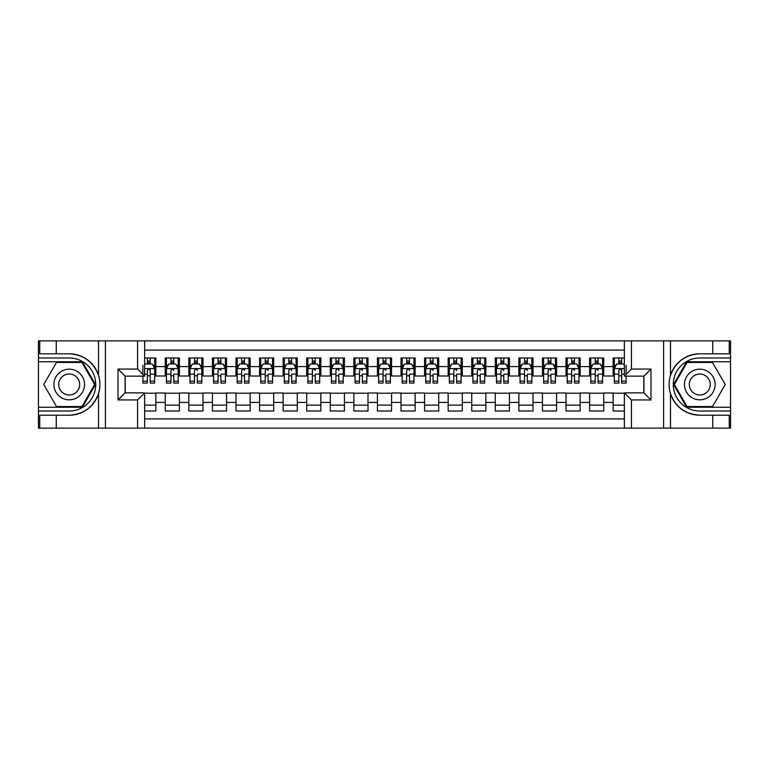 <?xml version="1.0" encoding="UTF-8"?>
<svg xmlns="http://www.w3.org/2000/svg" width="769" height="769" viewBox="0 0 769 769"><rect width="100%" height="100%" fill="white"/><g stroke="black" fill="none" stroke-linecap="round" stroke-linejoin="round"><path stroke-width="1.15" d="M144.649 428.112L624.351 428.112L624.351 392.872L643.922 392.872L643.922 376.128L624.351 376.128L624.351 340.888L144.649 340.888L144.649 376.128L125.078 376.128L125.078 392.872L144.649 392.872L144.649 428.112L56.243 428.112L56.243 415.202L69.21 415.202C83.638 414.328 93.414 407.137 98.528 393.622C100.326 387.547 100.326 381.462 98.528 375.378C93.414 361.863 83.638 354.672 69.21 353.798L56.243 353.798L56.243 340.888L38.45 340.888L38.45 407.243L82.35 407.243L95.481 384.5L82.35 361.757L38.45 361.757M624.351 357.979L613.153 357.979L613.153 366.582L603.732 366.582L603.732 376.012L613.153 376.012L613.153 366.582M603.732 366.582L603.732 357.979L589.583 357.979L589.583 366.582L580.153 366.582L580.153 376.012L589.583 376.012L589.583 366.582M580.153 366.582L580.153 357.979L566.013 357.979L566.013 366.582L556.583 366.582L556.583 376.012L566.013 376.012L566.013 366.582M556.583 366.582L556.583 357.979L542.443 357.979L542.443 366.582L533.013 366.582L533.013 376.012L542.443 376.012L542.443 366.582M533.013 366.582L533.013 357.979L518.864 357.979L518.864 366.582L509.434 366.582L509.434 376.012L518.864 376.012L518.864 366.582M509.434 366.582L509.434 357.979L495.294 357.979L495.294 366.582L485.864 366.582L485.864 376.012L495.294 376.012L495.294 366.582M485.864 366.582L485.864 357.979L471.724 357.979L471.724 366.582L462.294 366.582L462.294 376.012L471.724 376.012L471.724 366.582M462.294 366.582L462.294 357.979L448.144 357.979L448.144 366.582L438.714 366.582L438.714 376.012L448.144 376.012L448.144 366.582M438.714 366.582L438.714 357.979L424.575 357.979L424.575 366.582L415.145 366.582L415.145 376.012L424.575 376.012L424.575 366.582M415.145 366.582L415.145 357.979L401.005 357.979L401.005 366.582L391.575 366.582L391.575 376.012L401.005 376.012L401.005 366.582M391.575 366.582L391.575 357.979L377.425 357.979L377.425 366.582L367.995 366.582L367.995 376.012L377.425 376.012L377.425 366.582M367.995 366.582L367.995 357.979L353.855 357.979L353.855 366.582L344.425 366.582L344.425 376.012L353.855 376.012L353.855 366.582M344.425 366.582L344.425 357.979L330.286 357.979L330.286 366.582L320.856 366.582L320.856 376.012L330.286 376.012L330.286 366.582M320.856 366.582L320.856 357.979L306.706 357.979L306.706 366.582L297.276 366.582L297.276 376.012L306.706 376.012L306.706 366.582M297.276 366.582L297.276 357.979L283.136 357.979L283.136 366.582L273.706 366.582L273.706 376.012L283.136 376.012L283.136 366.582M273.706 366.582L273.706 357.979L259.566 357.979L259.566 366.582L250.136 366.582L250.136 376.012L259.566 376.012L259.566 366.582M250.136 366.582L250.136 357.979L235.987 357.979L235.987 366.582L226.557 366.582L226.557 376.012L235.987 376.012L235.987 366.582M226.557 366.582L226.557 357.979L212.417 357.979L212.417 366.582L202.987 366.582L202.987 376.012L212.417 376.012L212.417 366.582M202.987 366.582L202.987 357.979L188.847 357.979L188.847 366.582L179.417 366.582L179.417 376.012L188.847 376.012L188.847 366.582M179.417 366.582L179.417 357.979L165.268 357.979L165.268 376.012L155.847 376.012L155.847 357.979L144.649 357.979M144.649 411.021L155.847 411.021L155.847 392.988L165.268 392.988L165.268 411.021L179.417 411.021L179.417 392.988L188.847 392.988L188.847 402.418L179.417 402.418M188.847 402.418L188.847 411.021L202.987 411.021L202.987 392.988L212.417 392.988L212.417 402.418L202.987 402.418M212.417 402.418L212.417 411.021L226.557 411.021L226.557 392.988L235.987 392.988L235.987 402.418L226.557 402.418M235.987 402.418L235.987 411.021L250.136 411.021L250.136 392.988L259.566 392.988L259.566 402.418L250.136 402.418M259.566 402.418L259.566 411.021L273.706 411.021L273.706 392.988L283.136 392.988L283.136 402.418L273.706 402.418M283.136 402.418L283.136 411.021L297.276 411.021L297.276 392.988L306.706 392.988L306.706 402.418L297.276 402.418M306.706 402.418L306.706 411.021L320.856 411.021L320.856 392.988L330.286 392.988L330.286 402.418L320.856 402.418M330.286 402.418L330.286 411.021L344.425 411.021L344.425 392.988L353.855 392.988L353.855 402.418L344.425 402.418M353.855 402.418L353.855 411.021L367.995 411.021L367.995 392.988L377.425 392.988L377.425 402.418L367.995 402.418M377.425 402.418L377.425 411.021L391.575 411.021L391.575 392.988L401.005 392.988L401.005 402.418L391.575 402.418M401.005 402.418L401.005 411.021L415.145 411.021L415.145 392.988L424.575 392.988L424.575 402.418L415.145 402.418M424.575 402.418L424.575 411.021L438.714 411.021L438.714 392.988L448.144 392.988L448.144 402.418L438.714 402.418M448.144 402.418L448.144 411.021L462.294 411.021L462.294 392.988L471.724 392.988L471.724 402.418L462.294 402.418M471.724 402.418L471.724 411.021L485.864 411.021L485.864 392.988L495.294 392.988L495.294 402.418L485.864 402.418M495.294 402.418L495.294 411.021L509.434 411.021L509.434 392.988L518.864 392.988L518.864 402.418L509.434 402.418M518.864 402.418L518.864 411.021L533.013 411.021L533.013 392.988L542.443 392.988L542.443 402.418L533.013 402.418M542.443 402.418L542.443 411.021L556.583 411.021L556.583 392.988L566.013 392.988L566.013 402.418L556.583 402.418M566.013 402.418L566.013 411.021L580.153 411.021L580.153 392.988L589.583 392.988L589.583 402.418L580.153 402.418M589.583 402.418L589.583 411.021L603.732 411.021L603.732 392.988L613.153 392.988L613.153 402.418L603.732 402.418M624.351 350.087L144.649 350.087M144.649 418.913L624.351 418.913M613.153 402.418L613.153 411.021L624.351 411.021M125.203 376.128L125.203 392.872M643.797 392.872L643.797 376.128M147.36 363.872L150.186 363.872M154.665 363.872L155.847 363.872M147.36 375.781L150.186 375.781M154.665 375.781L155.847 375.781M144.649 393.219L155.847 393.219M144.649 405.128L155.847 405.128M165.268 375.781L166.45 375.781M170.929 375.781L173.756 375.781M178.235 375.781L179.417 375.781M165.268 363.872L166.45 363.872M170.929 363.872L173.756 363.872M178.235 363.872L179.417 363.872M165.268 393.219L179.417 393.219M165.268 405.128L179.417 405.128M188.847 393.219L202.987 393.219M188.847 405.128L202.987 405.128M188.847 363.872L190.02 363.872M194.499 363.872L197.335 363.872M201.814 363.872L202.987 363.872M188.847 375.781L190.02 375.781M194.499 375.781L197.335 375.781M201.814 375.781L202.987 375.781M212.417 393.219L226.557 393.219M212.417 405.128L226.557 405.128M212.417 363.872L213.599 363.872M218.079 363.872L220.905 363.872M225.384 363.872L226.557 363.872M212.417 375.781L213.599 375.781M218.079 375.781L220.905 375.781M225.384 375.781L226.557 375.781M235.987 393.219L250.136 393.219M235.987 405.128L250.136 405.128M235.987 363.872L237.169 363.872M241.649 363.872L244.475 363.872M248.954 363.872L250.136 363.872M235.987 375.781L237.169 375.781M241.649 375.781L244.475 375.781M248.954 375.781L250.136 375.781M259.566 393.219L273.706 393.219M259.566 405.128L273.706 405.128M259.566 363.872L260.739 363.872M265.218 363.872L268.054 363.872M272.524 363.872L273.706 363.872M259.566 375.781L260.739 375.781M265.218 375.781L268.054 375.781M272.524 375.781L273.706 375.781M283.136 393.219L297.276 393.219M283.136 405.128L297.276 405.128M283.136 363.872L284.319 363.872M288.798 363.872L291.624 363.872M296.103 363.872L297.276 363.872M283.136 375.781L284.319 375.781M288.798 375.781L291.624 375.781M296.103 375.781L297.276 375.781M306.706 393.219L320.856 393.219M306.706 405.128L320.856 405.128M306.706 363.872L307.888 363.872M312.368 363.872L315.194 363.872M319.673 363.872L320.856 363.872M306.706 375.781L307.888 375.781M312.368 375.781L315.194 375.781M319.673 375.781L320.856 375.781M330.286 393.219L344.425 393.219M330.286 405.128L344.425 405.128M330.286 363.872L331.458 363.872M335.938 363.872L338.773 363.872M343.243 363.872L344.425 363.872M330.286 375.781L331.458 375.781M335.938 375.781L338.773 375.781M343.243 375.781L344.425 375.781M353.855 393.219L367.995 393.219M353.855 405.128L367.995 405.128M353.855 363.872L355.038 363.872M359.517 363.872L362.343 363.872M366.823 363.872L367.995 363.872M353.855 375.781L355.038 375.781M359.517 375.781L362.343 375.781M366.823 375.781L367.995 375.781M377.425 393.219L391.575 393.219M377.425 405.128L391.575 405.128M377.425 363.872L378.608 363.872M383.087 363.872L385.913 363.872M390.392 363.872L391.575 363.872M377.425 375.781L378.608 375.781M383.087 375.781L385.913 375.781M390.392 375.781L391.575 375.781M401.005 393.219L415.145 393.219M401.005 405.128L415.145 405.128M401.005 363.872L402.177 363.872M406.657 363.872L409.483 363.872M413.962 363.872L415.145 363.872M401.005 375.781L402.177 375.781M406.657 375.781L409.483 375.781M413.962 375.781L415.145 375.781M424.575 393.219L438.714 393.219M424.575 405.128L438.714 405.128M424.575 363.872L425.757 363.872M430.227 363.872L433.062 363.872M437.542 363.872L438.714 363.872M424.575 375.781L425.757 375.781M430.227 375.781L433.062 375.781M437.542 375.781L438.714 375.781M448.144 393.219L462.294 393.219M448.144 405.128L462.294 405.128M448.144 363.872L449.327 363.872M453.806 363.872L456.632 363.872M461.112 363.872L462.294 363.872M448.144 375.781L449.327 375.781M453.806 375.781L456.632 375.781M461.112 375.781L462.294 375.781M471.724 393.219L485.864 393.219M471.724 405.128L485.864 405.128M471.724 363.872L472.897 363.872M477.376 363.872L480.202 363.872M484.681 363.872L485.864 363.872M471.724 375.781L472.897 375.781M477.376 375.781L480.202 375.781M484.681 375.781L485.864 375.781M495.294 393.219L509.434 393.219M495.294 405.128L509.434 405.128M495.294 363.872L496.476 363.872M500.946 363.872L503.782 363.872M508.261 363.872L509.434 363.872M495.294 375.781L496.476 375.781M500.946 375.781L503.782 375.781M508.261 375.781L509.434 375.781M518.864 393.219L533.013 393.219M518.864 405.128L533.013 405.128M518.864 363.872L520.046 363.872M524.525 363.872L527.351 363.872M531.831 363.872L533.013 363.872M518.864 375.781L520.046 375.781M524.525 375.781L527.351 375.781M531.831 375.781L533.013 375.781M542.443 393.219L556.583 393.219M542.443 405.128L556.583 405.128M542.443 363.872L543.616 363.872M548.095 363.872L550.921 363.872M555.401 363.872L556.583 363.872M542.443 375.781L543.616 375.781M548.095 375.781L550.921 375.781M555.401 375.781L556.583 375.781M566.013 393.219L580.153 393.219M566.013 405.128L580.153 405.128M566.013 363.872L567.186 363.872M571.665 363.872L574.501 363.872M578.98 363.872L580.153 363.872M566.013 375.781L567.186 375.781M571.665 375.781L574.501 375.781M578.98 375.781L580.153 375.781M589.583 393.219L603.732 393.219M589.583 405.128L603.732 405.128M589.583 363.872L590.765 363.872M595.244 363.872L598.071 363.872M602.55 363.872L603.732 363.872M589.583 375.781L590.765 375.781M595.244 375.781L598.071 375.781M602.55 375.781L603.732 375.781M613.153 393.219L624.351 393.219M613.153 405.128L624.351 405.128M613.153 363.872L614.335 363.872M618.814 363.872L621.64 363.872M613.153 375.781L614.335 375.781M618.814 375.781L621.64 375.781M150.186 357.979L150.186 363.987L150.186 361.046L147.36 361.046M142.88 378.425L142.88 380.021M142.88 374.167L142.88 365.285M142.88 381.164L142.88 383.087L147.36 383.087L147.36 381.164L142.88 381.164L142.88 376.128M144.649 365.169L145.235 363.987L152.31 363.987L154.665 368.707L154.665 383.087L150.186 383.087L150.186 368.591M154.665 365.333L154.665 361.046M147.36 378.425L147.36 370.475C148.302 368.659 149.244 368.659 150.186 370.475L150.186 374.167L154.665 374.167L154.665 357.979M147.36 363.987L147.36 357.979M150.186 378.425L150.186 380.021M144.649 374.167L147.36 374.167L147.36 381.164M76.871 371.235A15.322 15.322 0 0 0 55.945 376.839A15.322 15.322 0 0 0 61.549 397.765A15.322 15.322 0 0 0 82.485 392.161A15.322 15.322 0 0 0 76.871 371.235M74.458 375.416A10.487 10.487 0 0 0 60.126 379.252A10.487 10.487 0 0 0 63.971 393.584A10.487 10.487 0 0 0 78.294 389.748A10.487 10.487 0 0 0 74.458 375.416M81.937 406.541L56.483 406.541L43.766 384.5L56.483 362.459L81.937 362.459L94.664 384.5L81.937 406.541M707.451 371.235A15.322 15.322 0 0 0 686.515 376.839A15.322 15.322 0 0 0 692.129 397.765A15.322 15.322 0 0 0 713.055 392.161A15.322 15.322 0 0 0 707.451 371.235M705.029 375.416A10.487 10.487 0 0 0 690.706 379.252A10.487 10.487 0 0 0 694.542 393.584A10.487 10.487 0 0 0 708.874 389.748A10.487 10.487 0 0 0 705.029 375.416M712.517 406.541L687.063 406.541L674.336 384.5L687.063 362.459L712.517 362.459L725.234 384.5L712.517 406.541M137.574 428.112L137.574 399.938L118.013 399.938L118.013 369.062L137.574 369.062L137.574 340.888L105.401 340.888L105.401 428.112M69.21 353.798A30.702 30.702 0 0 1 98.528 375.378L98.528 340.888L56.243 340.888M56.243 428.112L38.45 428.112L38.45 407.243M38.45 411.021L69.21 411.021A26.521 26.521 0 0 0 95.731 384.5A26.521 26.521 0 0 0 69.21 357.979L38.45 357.979M69.21 415.202A30.702 30.702 0 0 0 98.528 393.622L98.528 428.112M98.528 340.888L105.401 340.888M137.574 340.888L144.649 340.888M56.243 415.202L39.748 415.202L39.748 428.112M56.243 353.798L39.748 353.798L39.748 340.888M137.574 399.938L144.649 392.872M118.013 399.938L125.078 392.872M118.013 369.062L125.078 376.128M137.574 369.062L144.649 376.128M624.351 340.888L712.757 340.888L712.757 353.798L699.79 353.798C685.362 354.672 675.586 361.863 670.472 375.378C668.674 381.453 668.674 387.538 670.472 393.622C675.586 407.137 685.362 414.328 699.79 415.202L712.757 415.202L712.757 428.112L730.55 428.112L730.55 361.757L686.65 361.757L673.519 384.5L686.65 407.243L730.55 407.243M631.426 340.888L631.426 369.062L650.987 369.062L650.987 399.938L631.426 399.938L631.426 428.112L663.599 428.112L663.599 340.888M699.79 415.202A30.702 30.702 0 0 1 670.472 393.622L670.472 428.112L712.757 428.112M712.757 340.888L730.55 340.888L730.55 361.757M730.55 357.979L699.79 357.979A26.521 26.521 0 0 0 673.269 384.5A26.521 26.521 0 0 0 699.79 411.021L730.55 411.021M699.79 353.798A30.702 30.702 0 0 0 670.472 375.378L670.472 340.888M670.472 428.112L663.599 428.112M631.426 428.112L624.351 428.112M712.757 353.798L729.252 353.798L729.252 340.888M712.757 415.202L729.252 415.202L729.252 428.112M631.426 369.062L624.351 376.128M650.987 369.062L643.922 376.128M650.987 399.938L643.922 392.872M631.426 399.938L624.351 392.872M173.756 357.979L173.756 363.987L173.756 361.046L170.929 361.046M178.235 381.164L173.756 381.164L173.756 383.087L178.235 383.087L178.235 368.707L175.88 363.987L168.805 363.987L166.45 368.707L166.45 374.167L166.45 357.979M166.45 378.425L166.45 380.021M166.45 365.333L166.45 361.046M166.45 381.164L166.45 383.087L170.929 383.087L170.929 381.164L166.45 381.164L166.45 374.167L170.929 374.167L170.929 378.425M178.235 365.333L178.235 361.046M173.756 381.164L173.756 374.167L178.235 374.167L178.235 357.979M170.929 363.987L170.929 357.979M173.756 378.425L173.756 380.021M170.929 381.164L170.929 370.475C171.872 368.659 172.814 368.659 173.756 370.475L173.756 368.591M197.335 357.979L197.335 363.987L197.335 361.046L194.499 361.046M201.814 381.164L197.335 381.164L197.335 383.087L201.814 383.087L201.814 368.707L199.45 363.987L192.385 363.987L190.02 368.707L190.02 374.167L190.02 357.979M190.02 378.425L190.02 380.021M190.02 365.333L190.02 361.046M190.02 381.164L190.02 383.087L194.499 383.087L194.499 381.164L190.02 381.164L190.02 374.167L194.499 374.167L194.499 378.425M201.814 365.333L201.814 361.046M197.335 381.164L197.335 374.167L201.814 374.167L201.814 357.979M194.499 363.987L194.499 357.979M197.335 378.425L197.335 380.021M194.499 381.164L194.499 370.475C195.451 368.659 196.393 368.659 197.335 370.475L197.335 368.591M220.905 357.979L220.905 363.987L220.905 361.046L218.079 361.046M225.384 381.164L220.905 381.164L220.905 383.087L225.384 383.087L225.384 368.707L223.029 363.987L215.954 363.987L213.599 368.707L213.599 374.167L213.599 357.979M213.599 378.425L213.599 380.021M213.599 365.333L213.599 361.046M213.599 381.164L213.599 383.087L218.079 383.087L218.079 381.164L213.599 381.164L213.599 374.167L218.079 374.167L218.079 378.425M225.384 365.333L225.384 361.046M220.905 381.164L220.905 374.167L225.384 374.167L225.384 357.979M218.079 363.987L218.079 357.979M220.905 378.425L220.905 380.021M218.079 381.164L218.079 370.475C219.021 368.659 219.963 368.659 220.905 370.475L220.905 368.591M244.475 357.979L244.475 363.987L244.475 361.046L241.649 361.046M248.954 381.164L244.475 381.164L244.475 383.087L248.954 383.087L248.954 368.707L246.599 363.987L239.524 363.987L237.169 368.707L237.169 374.167L237.169 357.979M237.169 378.425L237.169 380.021M237.169 365.333L237.169 361.046M237.169 381.164L237.169 383.087L241.649 383.087L241.649 381.164L237.169 381.164L237.169 374.167L241.649 374.167L241.649 378.425M248.954 365.333L248.954 361.046M244.475 381.164L244.475 374.167L248.954 374.167L248.954 357.979M241.649 363.987L241.649 357.979M244.475 378.425L244.475 380.021M241.649 381.164L241.649 370.475C242.591 368.659 243.533 368.659 244.475 370.475L244.475 368.591M268.054 357.979L268.054 363.987L268.054 361.046L265.218 361.046M272.524 381.164L268.054 381.164L268.054 383.087L272.524 383.087L272.524 368.707L270.169 363.987L263.104 363.987L260.739 368.707L260.739 374.167L260.739 357.979M260.739 378.425L260.739 380.021M260.739 365.333L260.739 361.046M260.739 381.164L260.739 383.087L265.218 383.087L265.218 381.164L260.739 381.164L260.739 374.167L265.218 374.167L265.218 378.425M272.524 365.333L272.524 361.046M268.054 381.164L268.054 374.167L272.524 374.167L272.524 357.979M265.218 363.987L265.218 357.979M268.054 378.425L268.054 380.021M265.218 381.164L265.218 370.475C266.17 368.659 267.112 368.659 268.054 370.475L268.054 368.591M291.624 357.979L291.624 363.987L291.624 361.046L288.798 361.046M296.103 381.164L291.624 381.164L291.624 383.087L296.103 383.087L296.103 368.707L293.748 363.987L286.674 363.987L284.319 368.707L284.319 374.167L284.319 357.979M284.319 378.425L284.319 380.021M284.319 365.333L284.319 361.046M284.319 381.164L284.319 383.087L288.798 383.087L288.798 381.164L284.319 381.164L284.319 374.167L288.798 374.167L288.798 378.425M296.103 365.333L296.103 361.046M291.624 381.164L291.624 374.167L296.103 374.167L296.103 357.979M288.798 363.987L288.798 357.979M291.624 378.425L291.624 380.021M288.798 381.164L288.798 370.475C289.74 368.659 290.682 368.659 291.624 370.475L291.624 368.591M315.194 357.979L315.194 363.987L315.194 361.046L312.368 361.046M319.673 381.164L315.194 381.164L315.194 383.087L319.673 383.087L319.673 368.707L317.318 363.987L310.243 363.987L307.888 368.707L307.888 374.167L307.888 357.979M307.888 378.425L307.888 380.021M307.888 365.333L307.888 361.046M307.888 381.164L307.888 383.087L312.368 383.087L312.368 381.164L307.888 381.164L307.888 374.167L312.368 374.167L312.368 378.425M319.673 365.333L319.673 361.046M315.194 381.164L315.194 374.167L319.673 374.167L319.673 357.979M312.368 363.987L312.368 357.979M315.194 378.425L315.194 380.021M312.368 381.164L312.368 370.475C313.31 368.659 314.252 368.659 315.194 370.475L315.194 368.591M338.773 357.979L338.773 363.987L338.773 361.046L335.938 361.046M343.243 381.164L338.773 381.164L338.773 383.087L343.243 383.087L343.243 368.707L340.888 363.987L333.823 363.987L331.458 368.707L331.458 374.167L331.458 357.979M331.458 378.425L331.458 380.021M331.458 365.333L331.458 361.046M331.458 381.164L331.458 383.087L335.938 383.087L335.938 381.164L331.458 381.164L331.458 374.167L335.938 374.167L335.938 378.425M343.243 365.333L343.243 361.046M338.773 381.164L338.773 374.167L343.243 374.167L343.243 357.979M335.938 363.987L335.938 357.979M338.773 378.425L338.773 380.021M335.938 381.164L335.938 370.475C336.88 368.659 337.831 368.659 338.773 370.475L338.773 368.591M362.343 357.979L362.343 363.987L362.343 361.046L359.517 361.046M366.823 381.164L362.343 381.164L362.343 383.087L366.823 383.087L366.823 368.707L364.468 363.987L357.393 363.987L355.038 368.707L355.038 374.167L355.038 357.979M355.038 378.425L355.038 380.021M355.038 365.333L355.038 361.046M355.038 381.164L355.038 383.087L359.517 383.087L359.517 381.164L355.038 381.164L355.038 374.167L359.517 374.167L359.517 378.425M366.823 365.333L366.823 361.046M362.343 381.164L362.343 374.167L366.823 374.167L366.823 357.979M359.517 363.987L359.517 357.979M362.343 378.425L362.343 380.021M359.517 381.164L359.517 370.475C360.459 368.659 361.401 368.659 362.343 370.475L362.343 368.591M385.913 357.979L385.913 363.987L385.913 361.046L383.087 361.046M390.392 381.164L385.913 381.164L385.913 383.087L390.392 383.087L390.392 368.707L388.037 363.987L380.963 363.987L378.608 368.707L378.608 374.167L378.608 357.979M378.608 378.425L378.608 380.021M378.608 365.333L378.608 361.046M378.608 381.164L378.608 383.087L383.087 383.087L383.087 381.164L378.608 381.164L378.608 374.167L383.087 374.167L383.087 378.425M390.392 365.333L390.392 361.046M385.913 381.164L385.913 374.167L390.392 374.167L390.392 357.979M383.087 363.987L383.087 357.979M385.913 378.425L385.913 380.021M383.087 381.164L383.087 370.475C384.029 368.659 384.971 368.659 385.913 370.475L385.913 368.591M409.483 357.979L409.483 363.987L409.483 361.046L406.657 361.046M413.962 381.164L409.483 381.164L409.483 383.087L413.962 383.087L413.962 368.707L411.607 363.987L404.532 363.987L402.177 368.707L402.177 374.167L402.177 357.979M402.177 378.425L402.177 380.021M402.177 365.333L402.177 361.046M402.177 381.164L402.177 383.087L406.657 383.087L406.657 381.164L402.177 381.164L402.177 374.167L406.657 374.167L406.657 378.425M413.962 365.333L413.962 361.046M409.483 381.164L409.483 374.167L413.962 374.167L413.962 357.979M406.657 363.987L406.657 357.979M409.483 378.425L409.483 380.021M406.657 381.164L406.657 370.475C407.599 368.659 408.541 368.659 409.483 370.475L409.483 368.591M433.062 357.979L433.062 363.987L433.062 361.046L430.227 361.046M437.542 381.164L433.062 381.164L433.062 383.087L437.542 383.087L437.542 368.707L435.177 363.987L428.112 363.987L425.757 368.707L425.757 374.167L425.757 357.979M425.757 378.425L425.757 380.021M425.757 365.333L425.757 361.046M425.757 381.164L425.757 383.087L430.227 383.087L430.227 381.164L425.757 381.164L425.757 374.167L430.227 374.167L430.227 378.425M437.542 365.333L437.542 361.046M433.062 381.164L433.062 374.167L437.542 374.167L437.542 357.979M430.227 363.987L430.227 357.979M433.062 378.425L433.062 380.021M430.227 381.164L430.227 370.475C431.178 368.659 432.12 368.659 433.062 370.475L433.062 368.591M456.632 357.979L456.632 363.987L456.632 361.046L453.806 361.046M461.112 381.164L456.632 381.164L456.632 383.087L461.112 383.087L461.112 368.707L458.757 363.987L451.682 363.987L449.327 368.707L449.327 374.167L449.327 357.979M449.327 378.425L449.327 380.021M449.327 365.333L449.327 361.046M449.327 381.164L449.327 383.087L453.806 383.087L453.806 381.164L449.327 381.164L449.327 374.167L453.806 374.167L453.806 378.425M461.112 365.333L461.112 361.046M456.632 381.164L456.632 374.167L461.112 374.167L461.112 357.979M453.806 363.987L453.806 357.979M456.632 378.425L456.632 380.021M453.806 381.164L453.806 370.475C454.748 368.659 455.69 368.659 456.632 370.475L456.632 368.591M480.202 357.979L480.202 363.987L480.202 361.046L477.376 361.046M484.681 381.164L480.202 381.164L480.202 383.087L484.681 383.087L484.681 368.707L482.326 363.987L475.252 363.987L472.897 368.707L472.897 374.167L472.897 357.979M472.897 378.425L472.897 380.021M472.897 365.333L472.897 361.046M472.897 381.164L472.897 383.087L477.376 383.087L477.376 381.164L472.897 381.164L472.897 374.167L477.376 374.167L477.376 378.425M484.681 365.333L484.681 361.046M480.202 381.164L480.202 374.167L484.681 374.167L484.681 357.979M477.376 363.987L477.376 357.979M480.202 378.425L480.202 380.021M477.376 381.164L477.376 370.475C478.318 368.659 479.26 368.659 480.202 370.475L480.202 368.591M503.782 357.979L503.782 363.987L503.782 361.046L500.946 361.046M508.261 381.164L503.782 381.164L503.782 383.087L508.261 383.087L508.261 368.707L505.896 363.987L498.831 363.987L496.476 368.707L496.476 374.167L496.476 357.979M496.476 378.425L496.476 380.021M496.476 365.333L496.476 361.046M496.476 381.164L496.476 383.087L500.946 383.087L500.946 381.164L496.476 381.164L496.476 374.167L500.946 374.167L500.946 378.425M508.261 365.333L508.261 361.046M503.782 381.164L503.782 374.167L508.261 374.167L508.261 357.979M500.946 363.987L500.946 357.979M503.782 378.425L503.782 380.021M500.946 381.164L500.946 370.475C501.897 368.659 502.839 368.659 503.782 370.475L503.782 368.591M527.351 357.979L527.351 363.987L527.351 361.046L524.525 361.046M531.831 381.164L527.351 381.164L527.351 383.087L531.831 383.087L531.831 368.707L529.476 363.987L522.401 363.987L520.046 368.707L520.046 374.167L520.046 357.979M520.046 378.425L520.046 380.021M520.046 365.333L520.046 361.046M520.046 381.164L520.046 383.087L524.525 383.087L524.525 381.164L520.046 381.164L520.046 374.167L524.525 374.167L524.525 378.425M531.831 365.333L531.831 361.046M527.351 381.164L527.351 374.167L531.831 374.167L531.831 357.979M524.525 363.987L524.525 357.979M527.351 378.425L527.351 380.021M524.525 381.164L524.525 370.475C525.467 368.659 526.409 368.659 527.351 370.475L527.351 368.591M550.921 357.979L550.921 363.987L550.921 361.046L548.095 361.046M555.401 381.164L550.921 381.164L550.921 383.087L555.401 383.087L555.401 368.707L553.046 363.987L545.971 363.987L543.616 368.707L543.616 374.167L543.616 357.979M543.616 378.425L543.616 380.021M543.616 365.333L543.616 361.046M543.616 381.164L543.616 383.087L548.095 383.087L548.095 381.164L543.616 381.164L543.616 374.167L548.095 374.167L548.095 378.425M555.401 365.333L555.401 361.046M550.921 381.164L550.921 374.167L555.401 374.167L555.401 357.979M548.095 363.987L548.095 357.979M550.921 378.425L550.921 380.021M548.095 381.164L548.095 370.475C549.037 368.659 549.979 368.659 550.921 370.475L550.921 368.591M574.501 357.979L574.501 363.987L574.501 361.046L571.665 361.046M578.98 381.164L574.501 381.164L574.501 383.087L578.98 383.087L578.98 368.707L576.615 363.987L569.55 363.987L567.186 368.707L567.186 374.167L567.186 357.979M567.186 378.425L567.186 380.021M567.186 365.333L567.186 361.046M567.186 381.164L567.186 383.087L571.665 383.087L571.665 381.164L567.186 381.164L567.186 374.167L571.665 374.167L571.665 378.425M578.98 365.333L578.98 361.046M574.501 381.164L574.501 374.167L578.98 374.167L578.98 357.979M571.665 363.987L571.665 357.979M574.501 378.425L574.501 380.021M571.665 381.164L571.665 370.475C572.617 368.659 573.559 368.659 574.501 370.475L574.501 368.591M598.071 357.979L598.071 363.987L598.071 361.046L595.244 361.046M602.55 381.164L598.071 381.164L598.071 383.087L602.55 383.087L602.55 368.707L600.195 363.987L593.12 363.987L590.765 368.707L590.765 374.167L590.765 357.979M590.765 378.425L590.765 380.021M590.765 365.333L590.765 361.046M590.765 381.164L590.765 383.087L595.244 383.087L595.244 381.164L590.765 381.164L590.765 374.167L595.244 374.167L595.244 378.425M602.55 365.333L602.55 361.046M598.071 381.164L598.071 374.167L602.55 374.167L602.55 357.979M595.244 363.987L595.244 357.979M598.071 378.425L598.071 380.021M595.244 381.164L595.244 370.475C596.186 368.659 597.129 368.659 598.071 370.475L598.071 368.591M621.64 357.979L621.64 363.987L621.64 361.046L618.814 361.046M624.351 365.169L623.765 363.987L616.69 363.987L614.335 368.707L614.335 374.167L614.335 357.979M614.335 378.425L614.335 380.021M614.335 365.333L614.335 361.046M614.335 381.164L614.335 383.087L618.814 383.087L618.814 381.164L614.335 381.164L614.335 374.167L618.814 374.167L618.814 378.425M626.12 376.128L626.12 383.087L621.64 383.087L621.64 368.591M626.12 374.167L626.12 365.285M618.814 363.987L618.814 357.979M621.64 378.425L621.64 380.021M624.351 374.167L621.64 374.167L621.64 370.475C620.698 368.659 619.756 368.659 618.814 370.475L618.814 381.164M165.268 402.418L155.847 402.418M165.268 366.582L155.847 366.582M154.607 368.591L144.649 368.591M152.954 365.285L154.665 365.285M154.665 381.164L150.186 381.164M150.186 362.545L147.36 362.545M178.177 368.591L166.508 368.591M166.45 365.285L168.161 365.285M176.524 365.285L178.235 365.285M173.756 362.545L170.929 362.545M201.747 368.591L190.087 368.591M190.02 365.285L191.731 365.285M200.103 365.285L201.814 365.285M197.335 362.545L194.499 362.545M225.327 368.591L213.657 368.591M213.599 365.285L215.301 365.285M223.673 365.285L225.384 365.285M220.905 362.545L218.079 362.545M248.896 368.591L237.227 368.591M237.169 365.285L238.88 365.285M247.243 365.285L248.954 365.285M244.475 362.545L241.649 362.545M272.466 368.591L260.797 368.591M260.739 365.285L262.45 365.285M270.823 365.285L272.524 365.285M268.054 362.545L265.218 362.545M296.046 368.591L284.376 368.591M284.319 365.285L286.02 365.285M294.392 365.285L296.103 365.285M291.624 362.545L288.798 362.545M319.616 368.591L307.946 368.591M307.888 365.285L309.599 365.285M317.962 365.285L319.673 365.285M315.194 362.545L312.368 362.545M343.185 368.591L331.516 368.591M331.458 365.285L333.169 365.285M341.542 365.285L343.243 365.285M338.773 362.545L335.938 362.545M366.765 368.591L355.095 368.591M355.038 365.285L356.739 365.285M365.112 365.285L366.823 365.285M362.343 362.545L359.517 362.545M390.335 368.591L378.665 368.591M378.608 365.285L380.319 365.285M388.681 365.285L390.392 365.285M385.913 362.545L383.087 362.545M413.905 368.591L402.235 368.591M402.177 365.285L403.888 365.285M412.261 365.285L413.962 365.285M409.483 362.545L406.657 362.545M437.484 368.591L425.815 368.591M425.757 365.285L427.458 365.285M435.831 365.285L437.542 365.285M433.062 362.545L430.227 362.545M461.054 368.591L449.384 368.591M449.327 365.285L451.038 365.285M459.401 365.285L461.112 365.285M456.632 362.545L453.806 362.545M484.624 368.591L472.954 368.591M472.897 365.285L474.608 365.285M482.98 365.285L484.681 365.285M480.202 362.545L477.376 362.545M508.203 368.591L496.534 368.591M496.476 365.285L498.177 365.285M506.55 365.285L508.261 365.285M503.782 362.545L500.946 362.545M531.773 368.591L520.104 368.591M520.046 365.285L521.757 365.285M530.12 365.285L531.831 365.285M527.351 362.545L524.525 362.545M555.343 368.591L543.673 368.591M543.616 365.285L545.327 365.285M553.699 365.285L555.401 365.285M550.921 362.545L548.095 362.545M578.913 368.591L567.253 368.591M567.186 365.285L568.897 365.285M577.269 365.285L578.98 365.285M574.501 362.545L571.665 362.545M602.492 368.591L590.823 368.591M590.765 365.285L592.476 365.285M600.839 365.285L602.55 365.285M598.071 362.545L595.244 362.545M624.351 368.591L614.393 368.591M614.335 365.285L616.046 365.285M626.12 381.164L621.64 381.164M621.64 362.545L618.814 362.545"/></g></svg>

